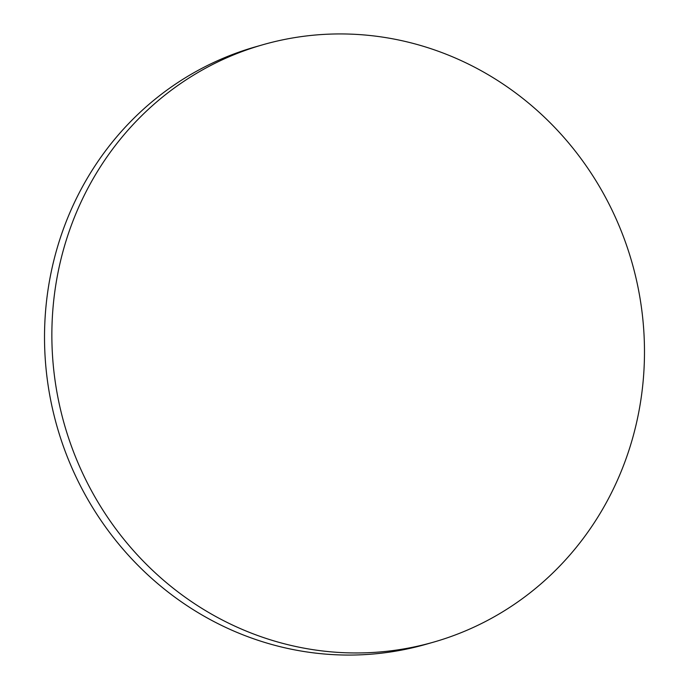 <?xml version="1.0" encoding="UTF-8"?>
<svg xmlns="http://www.w3.org/2000/svg" width="689" height="689" viewBox="0 0 689 689"><rect width="100%" height="100%" fill="white"/><g stroke="black" fill="none" stroke-linecap="round" stroke-linejoin="round"><path stroke-width="1.03" d="M638.505 289.802A310.653 295.116 74.1 0 0 262.853 44.742A310.653 295.116 74.1 0 0 57.842 397.097A310.653 295.116 74.1 0 0 433.493 642.157A310.653 295.116 74.1 0 0 638.505 289.802M262.853 44.742L255.507 46.843A310.653 295.116 74.1 0 0 50.495 399.198A310.653 295.116 74.1 0 0 426.147 644.258L433.493 642.157"/></g></svg>
